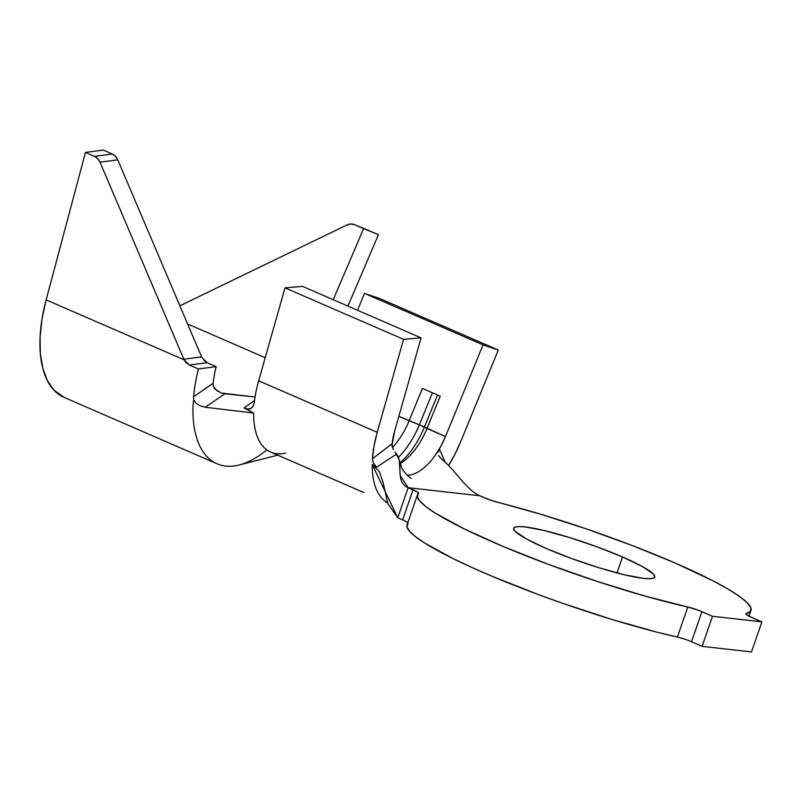 <?xml version="1.0" encoding="UTF-8"?>
<svg xmlns="http://www.w3.org/2000/svg" width="802" height="802" viewBox="0 0 802 802"><rect width="100%" height="100%" fill="white"/><g stroke="black" fill="none" stroke-linecap="round" stroke-linejoin="round"><path stroke-width="1.2" d="M385.832 502.052L387.617 502.864M622.512 556.959L616.989 572.929L622.512 556.959L642.282 566.483L653.209 573.901L654.783 576.448L653.64 578.082L649.831 578.733L643.495 578.382L624.327 574.773L599.054 567.786L571.525 558.503L545.921 548.317A74.606 9.774 -160.9 0 1 513.721 528.227A74.606 9.774 -160.9 0 1 551.886 532.468A74.606 9.774 -160.9 0 1 622.512 556.959A74.606 9.774 -160.9 0 1 654.713 577.049A74.606 9.774 -160.9 0 1 616.558 572.808A74.606 9.774 -160.9 0 1 545.921 548.317L526.152 538.794L515.225 531.385L513.651 528.839L514.794 527.205L518.613 526.553L524.939 526.904L544.107 530.513L569.38 537.49L596.909 546.784L622.512 556.959M407.817 522.693A12.832 1.684 19.1 0 0 402.644 519.886L397.762 517.761L387.847 503.636L383.145 482.503L379.226 471.426L372.198 464.518L376.679 467.175L396.589 454.042L395.025 451.987L399.195 459.867L400.238 475.596L408.168 487.706C394.363 481.711 404.048 463.376 396.589 454.042L376.679 467.175L372.198 464.518L397.762 517.761L408.168 487.706L479.817 495.786L484.699 497.912A12.832 1.684 -160.9 0 0 497.591 502.313A176.49 23.138 -160.9 0 1 674.803 562.864A176.49 23.138 -160.9 0 1 750.993 610.392A176.49 23.138 -160.9 0 1 746.151 613.59L750.482 611.314L750.812 607.635L747.123 602.623L739.514 596.407L728.156 589.139L713.339 580.999L674.803 562.864L632.557 545.651L586.553 528.979L540.368 514.152L491.115 500.378L479.817 495.786L408.168 487.706L413.05 489.822L402.644 519.886L397.762 517.761L408.168 487.706L417.461 492.057L418.514 493.39L417.331 496.588L419.777 501.009L425.802 506.553L435.275 513.1L463.656 528.608L502.473 546.202L548.367 564.347L597.37 581.49L645.229 596.127L687.805 607.004A176.49 23.138 -160.9 0 1 508.107 548.558A176.49 23.138 -160.9 0 1 417.451 494.894A176.49 23.138 -160.9 0 1 418.514 493.39A12.832 1.684 -160.9 0 0 418.594 493.28L418.584 493.3A12.832 1.684 -160.9 0 0 413.05 489.822L402.644 519.886L407.055 522.122M376.619 467.125L373.341 463.075L372.429 458.754A81.824 40.882 -66.5 0 1 377.211 432.278L403.566 339.336L421.09 337.873L302.524 286.384L421.09 337.873L394.724 430.814L421.09 337.873L403.566 339.336L377.211 432.278L374.073 445.792L372.429 458.754L391.747 443.997M435.235 455.325L439.476 449.331L438.303 451.877L439.476 449.331L435.235 455.325L440.809 446.363L445.471 436.539L483.055 344.87L498.273 350.023L460.699 441.702A81.824 40.882 -66.5 0 1 448.569 465.491L454.604 454.874L460.699 441.702L498.273 350.023L483.055 344.87L445.471 436.539L424.418 427.035L437.551 395.015L424.418 427.035A57.764 28.862 -66.5 0 1 399.977 462.914A57.764 28.862 113.5 0 0 424.418 427.035L419.326 424.819L432.448 392.8L419.326 424.819A57.764 28.862 -66.5 0 1 398.464 457.371A57.764 28.862 113.5 0 0 419.326 424.819L426.995 428.519A49.734 24.852 -66.5 0 1 400.358 463.496A49.734 24.852 -66.5 0 1 400.188 463.596A49.734 24.852 113.5 0 0 426.995 428.519L440.238 396.188L422.393 388.429L409.14 420.769L419.326 424.819L398.845 416.298L409.14 420.769A49.734 24.852 -66.5 0 1 392.469 447.456A49.734 24.852 113.5 0 0 409.14 420.769L422.393 388.429L440.238 396.188L426.995 428.519L445.471 436.539A49.734 24.852 -66.5 0 1 435.235 455.325A49.734 24.852 -66.5 0 1 407.205 475.225M391.927 445.641A49.734 24.852 -66.5 0 1 394.724 430.814L391.927 445.641M254.134 403.576L254.314 402.454A81.824 40.882 113.5 0 1 258.655 380.8L377.211 432.278L258.655 380.8L285.011 287.858L403.566 339.336L285.011 287.858L302.524 286.384L285.011 287.858L258.655 380.8A81.824 40.882 113.5 0 0 254.314 402.454L253.191 406.093L250.866 408.408L247.648 409.04L243.988 407.927L253.643 413.03A81.824 40.882 113.5 0 0 270.735 452.117L363.998 492.618M379.717 298.544L364.489 293.382L357.562 310.284L364.489 293.382L483.055 344.87L364.489 293.382L379.717 298.544L498.273 350.023L379.717 298.544M417.451 494.894L407.035 524.949A176.49 23.138 19.1 0 0 497.701 578.623A176.49 23.138 19.1 0 0 677.399 637.059L687.805 607.004L698.492 610.312L712.487 616.287L702.081 646.342L691.514 641.76L701.93 611.695L712.487 616.287L761.9 621.861L751.494 651.926L702.081 646.342L712.487 616.287L761.9 621.861L748.537 615.956L745.81 614.021L746.151 613.59A12.832 1.684 -160.9 0 0 745.8 613.821L745.79 613.831A12.832 1.684 -160.9 0 0 751.334 617.279L761.9 621.861L751.494 651.926L702.081 646.342L691.514 641.76A12.832 1.684 19.1 0 0 677.399 637.059L684.347 639.044M408.108 523.445L406.925 526.653L409.371 531.074L415.396 536.618L424.859 543.165L453.25 558.673L471.546 567.305L492.067 576.267L537.962 594.412L562.332 603.204L611.294 619.264L657.008 632.166L677.399 637.059L687.805 607.004A12.832 1.684 -160.9 0 1 701.93 611.695L691.514 641.76M372.198 464.518A81.824 40.882 113.5 0 0 387.597 502.764A81.824 40.882 -66.5 0 1 372.198 464.518M438.624 455.596L441.541 459.115C454.674 469.09 466.012 489.791 479.817 495.786C466.012 489.791 454.674 469.09 441.541 459.115L438.674 455.716M392.018 446.042L393.511 449.641M372.429 458.754L391.757 443.947L393.401 449.451M439.476 449.331L445.14 462.142L439.476 449.331M285.602 453.14A81.824 40.882 -66.5 0 1 253.643 413.03L205.212 407.226L199.728 405.672L196.269 403.376L193.914 400.208L196.269 403.376L199.728 405.672M266.865 449.912A115.518 57.714 -66.5 0 1 217.041 463.797A115.518 57.714 -66.5 0 1 192.981 405.762L193.623 399.486L192.981 405.762A115.518 57.714 113.5 0 0 237.953 465.26M217.833 391.466L213.222 386.363L213.131 383.256A83.428 41.684 -66.5 0 1 216.179 366.634L198.415 368.99A115.518 57.714 113.5 0 0 193.543 396.82L213.131 383.256L213.222 386.363L215.006 389.181L221.432 393.07L255.056 397L224.921 393.782L205.212 407.226L253.643 413.03L243.988 407.927L254.555 400.489L243.988 407.927C247.477 409.261 249.763 409.421 250.866 408.408L252.64 406.915M347.918 306.103L378.444 234.665L363.587 228.63L333.211 299.717L363.587 228.63L354.534 224.7L350.775 223.999L346.925 224.981L179.879 305.803L346.925 224.981A11.228 9.724 112.1 0 1 354.344 224.62A11.228 9.724 112.1 0 1 354.534 224.7L378.444 234.665L354.534 224.7L378.444 234.665L347.918 306.103M64.21 397.431L53.824 390.023L47.318 380.519L42.777 368.228L40.341 353.532L40.1 336.89L42.055 318.815L46.135 299.878L85.463 152.43L103.227 150.074L112.28 154.004L103.227 150.074L85.463 152.43L94.516 156.36L112.28 154.004L115.478 156.29L117.764 159.829L201.613 356.89L183.858 359.246A11.228 9.313 82.5 0 0 184.109 359.797A11.228 9.313 82.5 0 1 183.858 359.246L100.009 162.184L97.724 158.646L94.516 156.36L85.463 152.43L46.135 299.878L184.109 359.797L189.362 365.06L207.137 362.704L189.362 365.06L198.415 368.99L216.179 366.634L207.137 362.704L216.179 366.634A83.428 41.684 -66.5 0 0 213.131 383.256L193.543 396.82L193.623 399.486L193.543 396.82A115.518 57.714 -66.5 0 1 198.415 368.99L189.362 365.06L186.355 362.985L184.109 359.797L46.135 299.878A115.518 57.714 113.5 0 0 64.06 397.371L217.041 463.797M201.873 357.441A11.228 9.313 -97.5 0 1 201.613 356.89L183.858 359.246L100.009 162.184L117.764 159.829L201.613 356.89A11.228 9.313 -97.5 0 0 201.873 357.441L207.137 362.704L203.768 360.258M187.628 323.998L265.211 357.692L187.628 323.998M100.009 162.184L117.764 159.829A11.228 9.313 -97.5 0 0 112.28 154.004L94.516 156.36A11.228 9.313 82.5 0 1 100.009 162.184M221.222 393L224.921 393.782L205.212 407.226M748.988 616.187L750.973 610.442M411.346 478.423C409.291 477.651 402.153 470.473 401.441 466.864L399.195 459.867M277.733 455.155L239.247 464.959M369.201 230.655L354.344 224.62"/></g></svg>

